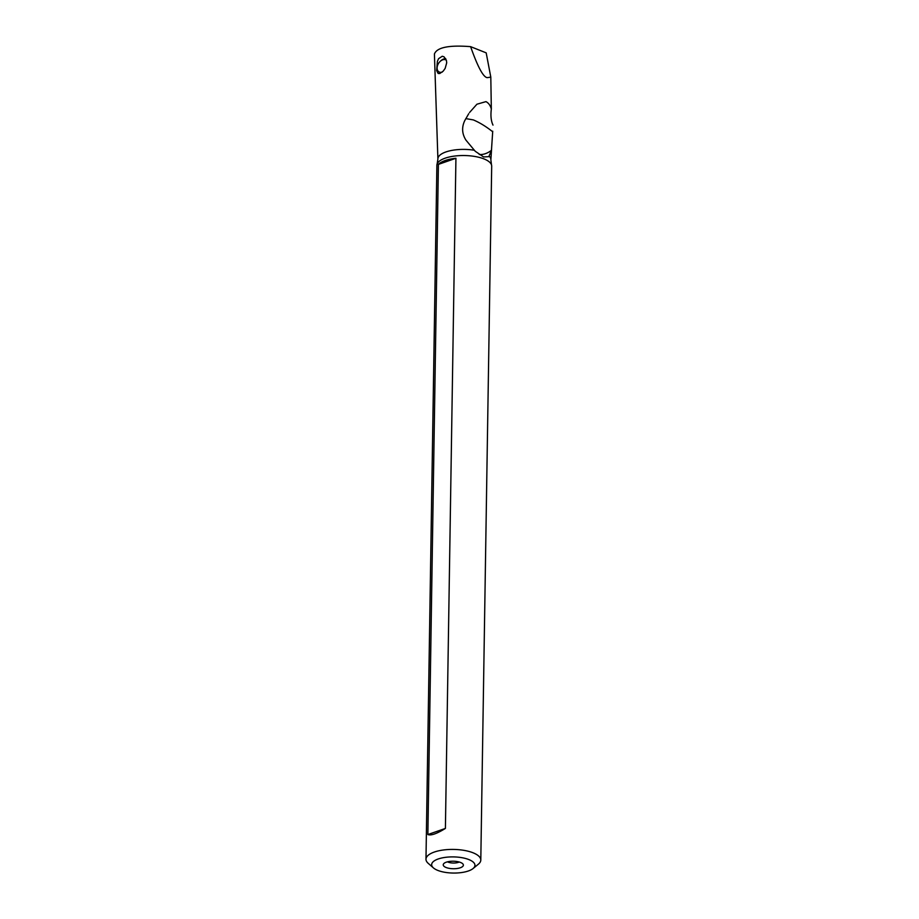 <?xml version="1.0" encoding="UTF-8"?>
<svg xmlns="http://www.w3.org/2000/svg" width="919" height="919" viewBox="0 0 919 919"><rect width="100%" height="100%" fill="white"/><g stroke="black" fill="none" stroke-linecap="round" stroke-linejoin="round"><path stroke-width="1.38" d="M435.686 92.359L435.526 87.523M468.391 870.971A21.654 8.076 0.9 0 1 437.777 870.396A21.654 8.076 0.9 0 1 433.435 867.915A21.654 8.076 0.9 0 1 438.225 858.978A21.654 8.076 0.9 0 1 468.839 859.564A21.654 8.076 0.9 0 1 473.078 868.535A21.654 8.076 0.9 0 1 468.391 870.971M460.316 867.766A10.075 3.756 -179.1 0 0 463.119 864.262A10.075 3.756 -179.1 0 0 456.146 861.413A10.075 3.756 -179.1 0 0 446.289 862.183A10.075 3.756 -179.1 0 0 443.521 863.952A10.075 3.756 -179.1 0 0 448.3 868.168A10.075 3.756 -179.1 0 0 460.316 867.766M433.435 867.915L428.231 863.355A27.409 10.224 0.9 0 1 425.979 859.208A27.409 10.224 0.9 0 1 434.296 852.051A27.409 10.224 0.9 0 1 473.044 852.786A27.409 10.224 0.9 0 1 480.798 860.069A27.409 10.224 0.9 0 1 478.42 864.147L473.078 868.535M480.798 860.069L491.688 166.178A27.409 10.224 -179.1 0 0 491.493 164.88A27.409 10.224 -179.1 0 0 483.945 158.895A27.409 10.224 -179.1 0 0 455.698 155.931A27.409 10.224 -179.1 0 0 437.122 164.03A27.409 10.224 -179.1 0 0 436.881 165.317L425.979 859.208M438.397 164.398L427.863 834.544C430.988 835.773 436.835 833.74 445.405 828.433L455.927 158.275L438.397 164.398A27.409 10.224 0.9 0 1 455.927 158.275M492.722 131.233L491.458 150.291L488.828 156.667L483.566 156.931L475.226 151.267L465.967 140.159C461.981 133.864 461.568 127.362 464.738 120.642L468.736 113.703M474.135 150.222A26.49 9.879 0.9 0 0 437.903 159.044L434.423 54.164M492.722 131.21L492.687 131.75C486.048 126.489 479.592 122.537 473.319 119.907L465.807 118.608M491.458 150.291A23.021 17.254 -68.1 0 1 479.27 154.518M490.803 77.116L487.162 77.655C483.187 77.035 477.673 66.708 470.608 46.651L486.185 52.854L490.803 77.116L491.332 109.085C490.39 105.467 488.598 102.985 485.956 101.63L476.927 104.215L469.54 112.509M434.411 54.026C436.904 47.397 448.966 44.939 470.608 46.651M437.387 61.366L438.593 58.655L442.246 56.266L443.969 56.771L446.37 60.183L446.703 62.814L445.164 68.385L443.211 71.142L439.73 73.531L438.064 73.371L436.651 70.51L437.387 61.366M491.332 109.085C490.493 115.599 491.045 120.94 492.986 125.099M447.507 861.827A7.191 2.688 -179.1 0 0 458.386 862.344A7.191 2.688 -179.1 0 0 459.19 862.011M438.512 73.566A8.627 5.882 121 0 1 437.237 66.524L437.421 65.881A6.904 4.698 121 0 1 439.029 62.664A6.904 4.698 121 0 1 440.052 61.516A6.904 4.698 121 0 1 446.393 60.275M442.246 72.073A6.904 4.698 121 0 1 437.421 65.881M440.052 61.516L440.523 61.056A8.627 5.882 121 0 1 445.704 58.609M445.405 828.433L427.863 834.544M489.299 156.253A26.49 9.879 0.9 0 1 490.872 159.872L491.585 148.878M491.493 164.88L490.872 159.872M437.903 159.044L437.122 164.03"/></g></svg>
